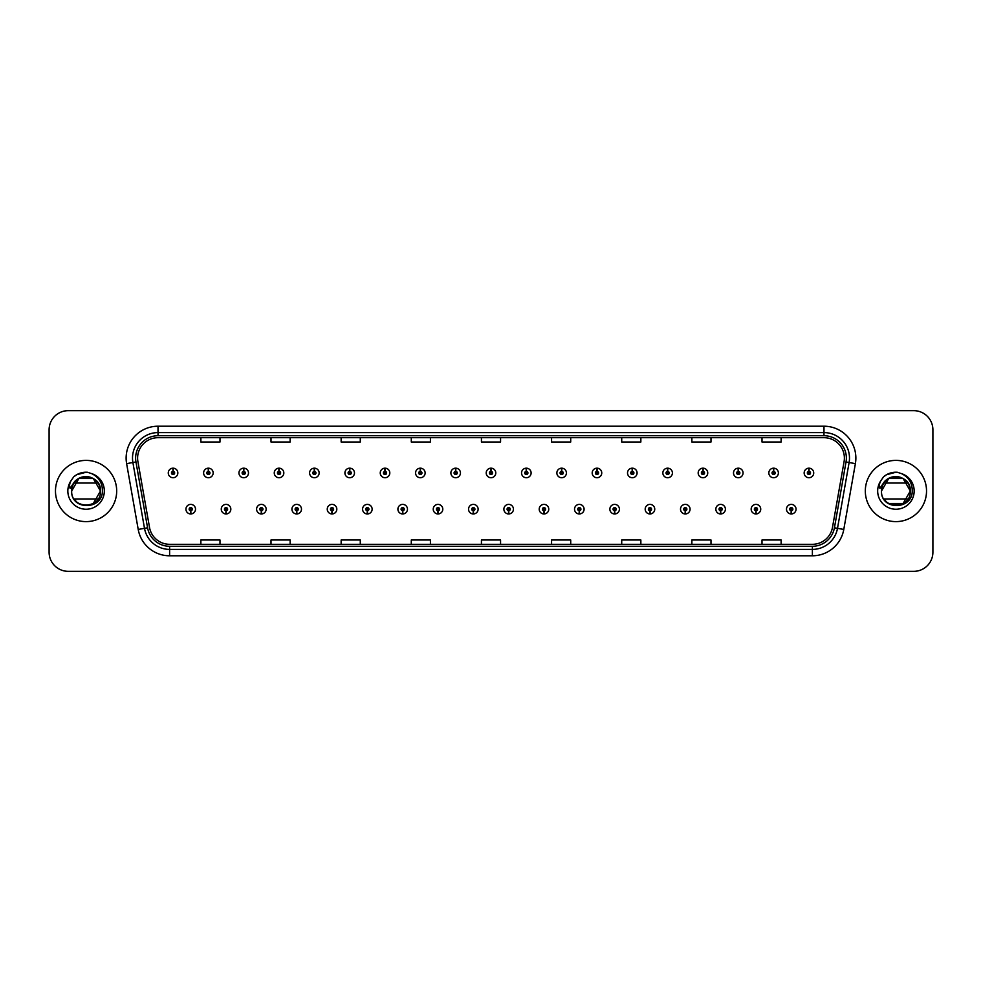 <?xml version="1.0" encoding="UTF-8"?>
<svg xmlns="http://www.w3.org/2000/svg" width="982" height="982" viewBox="0 0 982 982"><rect width="100%" height="100%" fill="white"/><g stroke="black" fill="none" stroke-linecap="round" stroke-linejoin="round"><path stroke-width="1.47" d="M225.983 510.763L225.848 513.954A4.787 4.787 0 0 0 226.265 513.954L226.118 510.763A1.596 1.596 0 0 0 227.64 509.179A1.596 1.596 0 0 0 226.056 507.584A1.596 1.596 0 0 0 224.461 509.179A1.596 1.596 0 0 0 225.983 510.763L226.02 509.805A0.638 0.638 0 0 1 225.418 509.179A0.638 0.638 0 0 1 226.056 508.541A0.638 0.638 0 0 1 226.695 509.179A0.638 0.638 0 0 1 226.081 509.805L226.118 510.763M261.31 510.763L261.175 513.954A4.787 4.787 0 0 0 261.593 513.954L261.445 510.763A1.596 1.596 0 0 0 262.967 509.179A1.596 1.596 0 0 0 261.384 507.584A1.596 1.596 0 0 0 259.788 509.179A1.596 1.596 0 0 0 261.31 510.763L261.347 509.805A0.638 0.638 0 0 1 260.746 509.179A0.638 0.638 0 0 1 261.384 508.541A0.638 0.638 0 0 1 262.01 509.179A0.638 0.638 0 0 1 261.408 509.805L261.445 510.763M296.638 510.763L296.49 513.954A4.787 4.787 0 0 0 296.908 513.954L296.773 510.763A1.596 1.596 0 0 0 298.295 509.179A1.596 1.596 0 0 0 296.699 507.584A1.596 1.596 0 0 0 295.116 509.179A1.596 1.596 0 0 0 296.638 510.763L296.674 509.805A0.638 0.638 0 0 1 296.061 509.179A0.638 0.638 0 0 1 296.699 508.541A0.638 0.638 0 0 1 297.337 509.179A0.638 0.638 0 0 1 296.736 509.805L296.773 510.763M331.965 510.763L331.818 513.954A4.787 4.787 0 0 0 332.235 513.954L332.1 510.763A1.596 1.596 0 0 0 333.622 509.179A1.596 1.596 0 0 0 332.026 507.584A1.596 1.596 0 0 0 330.431 509.179A1.596 1.596 0 0 0 331.965 510.763L332.002 509.805A0.638 0.638 0 0 1 331.388 509.179A0.638 0.638 0 0 1 332.026 508.541A0.638 0.638 0 0 1 332.665 509.179A0.638 0.638 0 0 1 332.063 509.805L332.1 510.763M367.293 510.763L367.145 513.954A4.787 4.787 0 0 0 367.563 513.954L367.428 510.763A1.596 1.596 0 0 0 368.95 509.179A1.596 1.596 0 0 0 367.354 507.584A1.596 1.596 0 0 0 365.758 509.179A1.596 1.596 0 0 0 367.293 510.763L367.329 509.805A0.638 0.638 0 0 1 366.716 509.179A0.638 0.638 0 0 1 367.354 508.541A0.638 0.638 0 0 1 367.992 509.179A0.638 0.638 0 0 1 367.391 509.805L367.428 510.763M402.62 510.763L402.473 513.954A4.787 4.787 0 0 0 402.89 513.954L402.755 510.763A1.596 1.596 0 0 0 404.277 509.179A1.596 1.596 0 0 0 402.681 507.584A1.596 1.596 0 0 0 401.086 509.179A1.596 1.596 0 0 0 402.62 510.763L402.657 509.805A0.638 0.638 0 0 1 402.043 509.179A0.638 0.638 0 0 1 402.681 508.541A0.638 0.638 0 0 1 403.32 509.179A0.638 0.638 0 0 1 402.706 509.805L402.755 510.763M437.935 510.763L437.8 513.954A4.787 4.787 0 0 0 438.218 513.954L438.082 510.763A1.596 1.596 0 0 0 439.605 509.179A1.596 1.596 0 0 0 438.009 507.584A1.596 1.596 0 0 0 436.413 509.179A1.596 1.596 0 0 0 437.935 510.763L437.984 509.805A0.638 0.638 0 0 1 437.371 509.179A0.638 0.638 0 0 1 438.009 508.541A0.638 0.638 0 0 1 438.647 509.179A0.638 0.638 0 0 1 438.033 509.805L438.082 510.763M473.263 510.763L473.128 513.954A4.787 4.787 0 0 0 473.545 513.954L473.41 510.763A1.596 1.596 0 0 0 474.932 509.179A1.596 1.596 0 0 0 473.336 507.584A1.596 1.596 0 0 0 471.741 509.179A1.596 1.596 0 0 0 473.263 510.763L473.312 509.805A0.638 0.638 0 0 1 472.698 509.179A0.638 0.638 0 0 1 473.336 508.541A0.638 0.638 0 0 1 473.975 509.179A0.638 0.638 0 0 1 473.361 509.805L473.41 510.763M508.59 510.763L508.455 513.954A4.787 4.787 0 0 0 508.872 513.954L508.737 510.763A1.596 1.596 0 0 0 510.259 509.179A1.596 1.596 0 0 0 508.664 507.584A1.596 1.596 0 0 0 507.068 509.179A1.596 1.596 0 0 0 508.59 510.763L508.639 509.805A0.638 0.638 0 0 1 508.025 509.179A0.638 0.638 0 0 1 508.664 508.541A0.638 0.638 0 0 1 509.302 509.179A0.638 0.638 0 0 1 508.688 509.805L508.737 510.763M543.918 510.763L543.783 513.954A4.787 4.787 0 0 0 544.2 513.954L544.065 510.763A1.596 1.596 0 0 0 545.587 509.179A1.596 1.596 0 0 0 543.991 507.584A1.596 1.596 0 0 0 542.395 509.179A1.596 1.596 0 0 0 543.918 510.763L543.967 509.805A0.638 0.638 0 0 1 543.353 509.179A0.638 0.638 0 0 1 543.991 508.541A0.638 0.638 0 0 1 544.629 509.179A0.638 0.638 0 0 1 544.016 509.805L544.065 510.763M579.245 510.763L579.11 513.954A4.787 4.787 0 0 0 579.527 513.954L579.38 510.763A1.596 1.596 0 0 0 580.914 509.179A1.596 1.596 0 0 0 579.319 507.584A1.596 1.596 0 0 0 577.723 509.179A1.596 1.596 0 0 0 579.245 510.763L579.294 509.805A0.638 0.638 0 0 1 578.68 509.179A0.638 0.638 0 0 1 579.319 508.541A0.638 0.638 0 0 1 579.957 509.179A0.638 0.638 0 0 1 579.343 509.805L579.38 510.763M614.572 510.763L614.437 513.954A4.787 4.787 0 0 0 614.855 513.954L614.707 510.763A1.596 1.596 0 0 0 616.242 509.179A1.596 1.596 0 0 0 614.646 507.584A1.596 1.596 0 0 0 613.05 509.179A1.596 1.596 0 0 0 614.572 510.763L614.609 509.805A0.638 0.638 0 0 1 614.008 509.179A0.638 0.638 0 0 1 614.646 508.541A0.638 0.638 0 0 1 615.284 509.179A0.638 0.638 0 0 1 614.671 509.805L614.707 510.763M649.9 510.763L649.765 513.954A4.787 4.787 0 0 0 650.182 513.954L650.035 510.763A1.596 1.596 0 0 0 651.569 509.179A1.596 1.596 0 0 0 649.974 507.584A1.596 1.596 0 0 0 648.378 509.179A1.596 1.596 0 0 0 649.9 510.763L649.937 509.805A0.638 0.638 0 0 1 649.335 509.179A0.638 0.638 0 0 1 649.974 508.541A0.638 0.638 0 0 1 650.612 509.179A0.638 0.638 0 0 1 649.998 509.805L650.035 510.763M685.227 510.763L685.092 513.954A4.787 4.787 0 0 0 685.51 513.954L685.362 510.763A1.596 1.596 0 0 0 686.884 509.179A1.596 1.596 0 0 0 685.301 507.584A1.596 1.596 0 0 0 683.705 509.179A1.596 1.596 0 0 0 685.227 510.763L685.264 509.805A0.638 0.638 0 0 1 684.663 509.179A0.638 0.638 0 0 1 685.301 508.541A0.638 0.638 0 0 1 685.939 509.179A0.638 0.638 0 0 1 685.326 509.805L685.362 510.763M720.555 510.763L720.407 513.954A4.787 4.787 0 0 0 720.825 513.954L720.69 510.763A1.596 1.596 0 0 0 722.212 509.179A1.596 1.596 0 0 0 720.616 507.584A1.596 1.596 0 0 0 719.033 509.179A1.596 1.596 0 0 0 720.555 510.763L720.592 509.805A0.638 0.638 0 0 1 719.99 509.179A0.638 0.638 0 0 1 720.616 508.541A0.638 0.638 0 0 1 721.254 509.179A0.638 0.638 0 0 1 720.653 509.805L720.69 510.763M755.882 510.763L755.735 513.954A4.787 4.787 0 0 0 756.152 513.954L756.017 510.763A1.596 1.596 0 0 0 757.539 509.179A1.596 1.596 0 0 0 755.944 507.584A1.596 1.596 0 0 0 754.36 509.179A1.596 1.596 0 0 0 755.882 510.763L755.919 509.805A0.638 0.638 0 0 1 755.305 509.179A0.638 0.638 0 0 1 755.944 508.541A0.638 0.638 0 0 1 756.582 509.179A0.638 0.638 0 0 1 755.98 509.805L756.017 510.763M791.21 510.763L791.062 513.954A4.787 4.787 0 0 0 791.48 513.954L791.345 510.763A1.596 1.596 0 0 0 792.867 509.179A1.596 1.596 0 0 0 791.271 507.584A1.596 1.596 0 0 0 789.675 509.179A1.596 1.596 0 0 0 791.21 510.763L791.247 509.805A0.638 0.638 0 0 1 790.633 509.179A0.638 0.638 0 0 1 791.271 508.541A0.638 0.638 0 0 1 791.909 509.179A0.638 0.638 0 0 1 791.308 509.805L791.345 510.763M190.655 510.763L190.52 513.954A4.787 4.787 0 0 0 190.938 513.954L190.79 510.763A1.596 1.596 0 0 0 192.325 509.179A1.596 1.596 0 0 0 190.729 507.584A1.596 1.596 0 0 0 189.133 509.179A1.596 1.596 0 0 0 190.655 510.763L190.692 509.805A0.638 0.638 0 0 1 190.091 509.179A0.638 0.638 0 0 1 190.729 508.541A0.638 0.638 0 0 1 191.367 509.179A0.638 0.638 0 0 1 190.754 509.805L190.79 510.763M208.454 471.36L208.601 468.181A4.787 4.787 0 0 0 208.184 468.181L208.319 471.36A1.596 1.596 0 0 0 206.797 472.956A1.596 1.596 0 0 0 208.393 474.552A1.596 1.596 0 0 0 209.976 472.956A1.596 1.596 0 0 0 208.454 471.36L208.417 472.317A0.638 0.638 0 0 1 209.031 472.956A0.638 0.638 0 0 1 208.393 473.594A0.638 0.638 0 0 1 207.754 472.956A0.638 0.638 0 0 1 208.356 472.317L208.319 471.36M243.781 471.36L243.929 468.181A4.787 4.787 0 0 0 243.511 468.181L243.646 471.36A1.596 1.596 0 0 0 242.124 472.956A1.596 1.596 0 0 0 243.72 474.552A1.596 1.596 0 0 0 245.304 472.956A1.596 1.596 0 0 0 243.781 471.36L243.745 472.317A0.638 0.638 0 0 1 244.346 472.956A0.638 0.638 0 0 1 243.72 473.594A0.638 0.638 0 0 1 243.082 472.956A0.638 0.638 0 0 1 243.683 472.317L243.646 471.36M279.109 471.36L279.244 468.181A4.787 4.787 0 0 0 278.827 468.181L278.974 471.36A1.596 1.596 0 0 0 277.452 472.956A1.596 1.596 0 0 0 279.035 474.552A1.596 1.596 0 0 0 280.631 472.956A1.596 1.596 0 0 0 279.109 471.36L279.072 472.317A0.638 0.638 0 0 1 279.674 472.956A0.638 0.638 0 0 1 279.035 473.594A0.638 0.638 0 0 1 278.409 472.956A0.638 0.638 0 0 1 279.011 472.317L278.974 471.36M314.436 471.36L314.571 468.181A4.787 4.787 0 0 0 314.154 468.181L314.301 471.36A1.596 1.596 0 0 0 312.779 472.956A1.596 1.596 0 0 0 314.363 474.552A1.596 1.596 0 0 0 315.958 472.956A1.596 1.596 0 0 0 314.436 471.36L314.4 472.317A0.638 0.638 0 0 1 315.001 472.956A0.638 0.638 0 0 1 314.363 473.594A0.638 0.638 0 0 1 313.724 472.956A0.638 0.638 0 0 1 314.338 472.317L314.301 471.36M349.764 471.36L349.899 468.181A4.787 4.787 0 0 0 349.482 468.181L349.629 471.36A1.596 1.596 0 0 0 348.094 472.956A1.596 1.596 0 0 0 349.69 474.552A1.596 1.596 0 0 0 351.286 472.956A1.596 1.596 0 0 0 349.764 471.36L349.727 472.317A0.638 0.638 0 0 1 350.328 472.956A0.638 0.638 0 0 1 349.69 473.594A0.638 0.638 0 0 1 349.052 472.956A0.638 0.638 0 0 1 349.666 472.317L349.629 471.36M385.091 471.36L385.226 468.181A4.787 4.787 0 0 0 384.809 468.181L384.956 471.36A1.596 1.596 0 0 0 383.422 472.956A1.596 1.596 0 0 0 385.018 474.552A1.596 1.596 0 0 0 386.613 472.956A1.596 1.596 0 0 0 385.091 471.36L385.042 472.317A0.638 0.638 0 0 1 385.656 472.956A0.638 0.638 0 0 1 385.018 473.594A0.638 0.638 0 0 1 384.379 472.956A0.638 0.638 0 0 1 384.993 472.317L384.956 471.36M420.419 471.36L420.554 468.181A4.787 4.787 0 0 0 420.136 468.181L420.271 471.36A1.596 1.596 0 0 0 418.749 472.956A1.596 1.596 0 0 0 420.345 474.552A1.596 1.596 0 0 0 421.941 472.956A1.596 1.596 0 0 0 420.419 471.36L420.37 472.317A0.638 0.638 0 0 1 420.983 472.956A0.638 0.638 0 0 1 420.345 473.594A0.638 0.638 0 0 1 419.707 472.956A0.638 0.638 0 0 1 420.321 472.317L420.271 471.36M455.746 471.36L455.881 468.181A4.787 4.787 0 0 0 455.464 468.181L455.599 471.36A1.596 1.596 0 0 0 454.077 472.956A1.596 1.596 0 0 0 455.673 474.552A1.596 1.596 0 0 0 457.268 472.956A1.596 1.596 0 0 0 455.746 471.36L455.697 472.317A0.638 0.638 0 0 1 456.311 472.956A0.638 0.638 0 0 1 455.673 473.594A0.638 0.638 0 0 1 455.034 472.956A0.638 0.638 0 0 1 455.648 472.317L455.599 471.36M491.074 471.36L491.209 468.181A4.787 4.787 0 0 0 490.791 468.181L490.926 471.36A1.596 1.596 0 0 0 489.404 472.956A1.596 1.596 0 0 0 491 474.552A1.596 1.596 0 0 0 492.596 472.956A1.596 1.596 0 0 0 491.074 471.36L491.025 472.317A0.638 0.638 0 0 1 491.638 472.956A0.638 0.638 0 0 1 491 473.594A0.638 0.638 0 0 1 490.362 472.956A0.638 0.638 0 0 1 490.975 472.317L490.926 471.36M526.401 471.36L526.536 468.181A4.787 4.787 0 0 0 526.119 468.181L526.254 471.36A1.596 1.596 0 0 0 524.732 472.956A1.596 1.596 0 0 0 526.327 474.552A1.596 1.596 0 0 0 527.923 472.956A1.596 1.596 0 0 0 526.401 471.36L526.352 472.317A0.638 0.638 0 0 1 526.966 472.956A0.638 0.638 0 0 1 526.327 473.594A0.638 0.638 0 0 1 525.689 472.956A0.638 0.638 0 0 1 526.303 472.317L526.254 471.36M561.729 471.36L561.864 468.181A4.787 4.787 0 0 0 561.446 468.181L561.581 471.36A1.596 1.596 0 0 0 560.059 472.956A1.596 1.596 0 0 0 561.655 474.552A1.596 1.596 0 0 0 563.251 472.956A1.596 1.596 0 0 0 561.729 471.36L561.679 472.317A0.638 0.638 0 0 1 562.293 472.956A0.638 0.638 0 0 1 561.655 473.594A0.638 0.638 0 0 1 561.017 472.956A0.638 0.638 0 0 1 561.63 472.317L561.581 471.36M597.044 471.36L597.191 468.181A4.787 4.787 0 0 0 596.774 468.181L596.909 471.36A1.596 1.596 0 0 0 595.387 472.956A1.596 1.596 0 0 0 596.982 474.552A1.596 1.596 0 0 0 598.578 472.956A1.596 1.596 0 0 0 597.044 471.36L597.007 472.317A0.638 0.638 0 0 1 597.621 472.956A0.638 0.638 0 0 1 596.982 473.594A0.638 0.638 0 0 1 596.344 472.956A0.638 0.638 0 0 1 596.958 472.317L596.909 471.36M632.371 471.36L632.518 468.181A4.787 4.787 0 0 0 632.101 468.181L632.236 471.36A1.596 1.596 0 0 0 630.714 472.956A1.596 1.596 0 0 0 632.31 474.552A1.596 1.596 0 0 0 633.906 472.956A1.596 1.596 0 0 0 632.371 471.36L632.334 472.317A0.638 0.638 0 0 1 632.948 472.956A0.638 0.638 0 0 1 632.31 473.594A0.638 0.638 0 0 1 631.672 472.956A0.638 0.638 0 0 1 632.273 472.317L632.236 471.36M667.699 471.36L667.846 468.181A4.787 4.787 0 0 0 667.429 468.181L667.564 471.36A1.596 1.596 0 0 0 666.042 472.956A1.596 1.596 0 0 0 667.637 474.552A1.596 1.596 0 0 0 669.221 472.956A1.596 1.596 0 0 0 667.699 471.36L667.662 472.317A0.638 0.638 0 0 1 668.276 472.956A0.638 0.638 0 0 1 667.637 473.594A0.638 0.638 0 0 1 666.999 472.956A0.638 0.638 0 0 1 667.6 472.317L667.564 471.36M703.026 471.36L703.173 468.181A4.787 4.787 0 0 0 702.756 468.181L702.891 471.36A1.596 1.596 0 0 0 701.369 472.956A1.596 1.596 0 0 0 702.965 474.552A1.596 1.596 0 0 0 704.548 472.956A1.596 1.596 0 0 0 703.026 471.36L702.989 472.317A0.638 0.638 0 0 1 703.591 472.956A0.638 0.638 0 0 1 702.965 473.594A0.638 0.638 0 0 1 702.326 472.956A0.638 0.638 0 0 1 702.928 472.317L702.891 471.36M738.354 471.36L738.489 468.181A4.787 4.787 0 0 0 738.071 468.181L738.218 471.36A1.596 1.596 0 0 0 736.696 472.956A1.596 1.596 0 0 0 738.28 474.552A1.596 1.596 0 0 0 739.876 472.956A1.596 1.596 0 0 0 738.354 471.36L738.317 472.317A0.638 0.638 0 0 1 738.918 472.956A0.638 0.638 0 0 1 738.28 473.594A0.638 0.638 0 0 1 737.654 472.956A0.638 0.638 0 0 1 738.255 472.317L738.218 471.36M773.681 471.36L773.816 468.181A4.787 4.787 0 0 0 773.399 468.181L773.546 471.36A1.596 1.596 0 0 0 772.024 472.956A1.596 1.596 0 0 0 773.607 474.552A1.596 1.596 0 0 0 775.203 472.956A1.596 1.596 0 0 0 773.681 471.36L773.644 472.317A0.638 0.638 0 0 1 774.246 472.956A0.638 0.638 0 0 1 773.607 473.594A0.638 0.638 0 0 1 772.969 472.956A0.638 0.638 0 0 1 773.583 472.317L773.546 471.36M809.008 471.36L809.143 468.181A4.787 4.787 0 0 0 808.726 468.181L808.873 471.36A1.596 1.596 0 0 0 807.339 472.956A1.596 1.596 0 0 0 808.935 474.552A1.596 1.596 0 0 0 810.531 472.956A1.596 1.596 0 0 0 809.008 471.36L808.972 472.317A0.638 0.638 0 0 1 809.573 472.956A0.638 0.638 0 0 1 808.935 473.594A0.638 0.638 0 0 1 808.296 472.956A0.638 0.638 0 0 1 808.91 472.317L808.873 471.36M173.127 471.36L173.274 468.181A4.787 4.787 0 0 0 172.857 468.181L172.992 471.36A1.596 1.596 0 0 0 171.469 472.956A1.596 1.596 0 0 0 173.065 474.552A1.596 1.596 0 0 0 174.661 472.956A1.596 1.596 0 0 0 173.127 471.36L173.09 472.317A0.638 0.638 0 0 1 173.704 472.956A0.638 0.638 0 0 1 173.065 473.594A0.638 0.638 0 0 1 172.427 472.956A0.638 0.638 0 0 1 173.028 472.317L172.992 471.36M55.471 491A30.614 30.614 0 0 0 86.085 521.614A30.614 30.614 0 0 0 116.686 491A30.614 30.614 0 0 0 86.085 460.386A30.614 30.614 0 0 0 55.471 491A30.614 30.614 0 0 0 86.085 521.614A30.614 30.614 0 0 0 116.686 491A30.614 30.614 0 0 0 86.085 460.386A30.614 30.614 0 0 0 55.471 491M865.314 491A30.614 30.614 0 0 0 895.915 521.614A30.614 30.614 0 0 0 926.529 491A30.614 30.614 0 0 0 895.915 460.386A30.614 30.614 0 0 0 865.314 491A30.614 30.614 0 0 0 895.915 521.614A30.614 30.614 0 0 0 926.529 491A30.614 30.614 0 0 0 895.915 460.386A30.614 30.614 0 0 0 865.314 491M137.603 458.091A20.401 20.401 0 0 1 158.016 437.69L823.984 437.69A20.401 20.401 0 0 1 844.078 461.638L832.478 527.444A20.401 20.401 0 0 1 812.384 544.31L169.616 544.31A20.401 20.401 0 0 1 149.522 527.444L137.922 461.638A20.401 20.401 0 0 1 137.603 458.091M135.626 458.091A22.39 22.39 0 0 0 135.97 461.982L147.57 527.788A22.39 22.39 0 0 0 169.616 546.287L812.384 546.287A22.39 22.39 0 0 0 834.43 527.788L846.03 461.982A22.39 22.39 0 0 0 823.984 435.713L158.016 435.713A22.39 22.39 0 0 0 135.626 458.091M126.617 463.639A31.878 31.878 0 0 1 158.016 426.213L823.984 426.213A31.878 31.878 0 0 1 855.383 463.639L843.784 529.445A31.878 31.878 0 0 1 812.384 555.787L169.616 555.787A31.878 31.878 0 0 1 138.216 529.445L126.617 463.639L132.889 462.522A25.507 25.507 0 0 1 158.016 432.596L823.984 432.596A25.507 25.507 0 0 1 849.111 462.522L837.499 528.328A25.507 25.507 0 0 1 812.384 549.404L169.616 549.404A25.507 25.507 0 0 1 144.501 528.328L132.889 462.522A25.507 25.507 0 0 1 132.509 458.091M932.9 429.785A19.124 19.124 0 0 0 913.776 410.66L68.224 410.66A19.124 19.124 0 0 0 49.1 429.785L49.1 552.215A19.124 19.124 0 0 0 68.224 571.34L913.776 571.34A19.124 19.124 0 0 0 932.9 552.215L932.9 429.785L932.9 552.215M481.438 437.69L481.438 442.01L500.562 442.01L500.562 437.69M411.286 437.69L411.286 442.01L430.423 442.01L430.423 437.69M341.147 437.69L341.147 442.01L360.284 442.01L360.284 437.69M271.007 437.69L271.007 442.01L290.132 442.01L290.132 437.69M200.868 437.69L200.868 442.01L219.993 442.01L219.993 437.69M551.577 437.69L551.577 442.01L570.714 442.01L570.714 437.69M621.716 437.69L621.716 442.01L640.853 442.01L640.853 437.69M691.868 437.69L691.868 442.01L710.993 442.01L710.993 437.69M762.007 437.69L762.007 442.01L781.132 442.01L781.132 437.69M500.562 544.31L500.562 539.99L481.438 539.99L481.438 544.31M430.423 544.31L430.423 539.99L411.286 539.99L411.286 544.31M360.284 544.31L360.284 539.99L341.147 539.99L341.147 544.31M290.132 544.31L290.132 539.99L271.007 539.99L271.007 544.31M219.993 544.31L219.993 539.99L200.868 539.99L200.868 544.31M570.714 544.31L570.714 539.99L551.577 539.99L551.577 544.31M640.853 544.31L640.853 539.99L621.716 539.99L621.716 544.31M710.993 544.31L710.993 539.99L691.868 539.99L691.868 544.31M781.132 544.31L781.132 539.99L762.007 539.99L762.007 544.31M49.1 429.785L49.1 552.215M913.776 410.66L68.224 410.66M68.224 571.34L913.776 571.34M177.84 472.956A4.787 4.787 0 0 0 173.274 468.181A4.787 4.787 0 0 1 177.84 472.956A4.787 4.787 0 0 1 173.065 477.731A4.787 4.787 0 0 1 168.278 472.956A4.787 4.787 0 0 1 172.857 468.181M185.942 509.179A4.787 4.787 0 0 0 190.52 513.954A4.787 4.787 0 0 1 185.942 509.179A4.787 4.787 0 0 1 190.729 504.392A4.787 4.787 0 0 1 195.504 509.179A4.787 4.787 0 0 1 190.938 513.954M213.168 472.956A4.787 4.787 0 0 0 208.601 468.181A4.787 4.787 0 0 1 213.168 472.956A4.787 4.787 0 0 1 208.393 477.731A4.787 4.787 0 0 1 203.605 472.956A4.787 4.787 0 0 1 208.184 468.181M248.495 472.956A4.787 4.787 0 0 0 243.929 468.181A4.787 4.787 0 0 1 248.495 472.956A4.787 4.787 0 0 1 243.72 477.731A4.787 4.787 0 0 1 238.933 472.956A4.787 4.787 0 0 1 243.511 468.181M283.823 472.956A4.787 4.787 0 0 0 279.244 468.181A4.787 4.787 0 0 1 283.823 472.956A4.787 4.787 0 0 1 279.035 477.731A4.787 4.787 0 0 1 274.26 472.956A4.787 4.787 0 0 1 278.827 468.181M319.15 472.956A4.787 4.787 0 0 0 314.571 468.181A4.787 4.787 0 0 1 319.15 472.956A4.787 4.787 0 0 1 314.363 477.731A4.787 4.787 0 0 1 309.588 472.956A4.787 4.787 0 0 1 314.154 468.181L314.265 470.722M221.269 509.179A4.787 4.787 0 0 0 225.848 513.954A4.787 4.787 0 0 1 221.269 509.179A4.787 4.787 0 0 1 226.056 504.392A4.787 4.787 0 0 1 230.831 509.179A4.787 4.787 0 0 1 226.265 513.954M256.597 509.179A4.787 4.787 0 0 0 261.175 513.954A4.787 4.787 0 0 1 256.597 509.179A4.787 4.787 0 0 1 261.384 504.392A4.787 4.787 0 0 1 266.159 509.179A4.787 4.787 0 0 1 261.593 513.954M291.924 509.179A4.787 4.787 0 0 0 296.49 513.954A4.787 4.787 0 0 1 291.924 509.179A4.787 4.787 0 0 1 296.699 504.392A4.787 4.787 0 0 1 301.486 509.179A4.787 4.787 0 0 1 296.908 513.954M93.29 478.516L78.879 478.516L71.674 491C70.79 472.403 101.379 472.403 100.495 491L93.29 503.484L100.495 491C101.379 509.597 70.79 509.597 71.674 491C70.79 472.403 101.379 472.403 100.495 491C101.379 509.597 70.79 509.597 71.674 491C70.79 472.403 101.379 472.403 100.495 491C101.379 509.597 70.79 509.597 71.674 491C70.79 472.403 101.379 472.403 100.495 491C101.379 509.597 70.79 509.597 71.674 491C70.79 472.403 101.379 472.403 100.495 491C101.379 509.597 70.79 509.597 71.674 491C70.79 472.403 101.379 472.403 100.495 491C101.379 509.597 70.79 509.597 71.674 491C70.79 472.403 101.379 472.403 100.495 491C101.379 509.597 70.79 509.597 71.674 491C70.79 472.403 101.379 472.403 100.495 491C101.379 509.597 70.79 509.597 71.674 491C70.79 472.403 101.379 472.403 100.495 491C101.379 509.597 70.79 509.597 71.674 491C70.79 472.403 101.379 472.403 100.495 491C101.379 509.597 70.79 509.597 71.674 491L72.337 486.667L71.649 491C70.864 510.579 102.533 510.223 102.423 491C102.484 483.046 98.936 477.277 91.78 473.668L87.472 472.256C82.267 471.949 77.688 473.471 73.724 476.835L71.121 480.566C69.538 483.242 69.194 485.832 70.078 488.349L74.73 481.462C79.051 477.129 84.206 475.705 90.172 477.178L93.29 478.516L100.495 491C101.379 509.597 70.79 509.597 71.674 491C70.79 472.403 101.379 472.403 100.495 491C101.379 472.403 70.79 472.403 71.674 491C70.79 472.403 101.379 472.403 100.495 491C101.379 472.403 70.79 472.403 71.674 491C70.79 472.403 101.379 472.403 100.495 491C100.054 484.077 96.604 479.462 90.172 477.178A14.411 14.411 0 0 0 72.337 486.667A14.411 14.411 0 0 1 90.172 477.178A14.411 14.411 0 0 0 74.08 483.034L98.09 483.034M76.682 501.925L74.546 499.642M98.09 498.966L74.08 498.966M73.76 476.798L76.682 474.723L86.232 472.207L76.682 474.723L73.76 476.798L76.682 474.723L86.232 472.207L76.682 474.723L73.76 476.798L76.682 474.723L86.232 472.207L76.682 474.723L73.76 476.798L76.682 474.723L86.232 472.207L76.682 474.723L73.76 476.798L76.682 474.723L86.232 472.207L76.682 474.723L73.76 476.798L76.682 474.723L86.232 472.207L76.682 474.723L73.76 476.798L76.682 474.723L86.232 472.207L76.682 474.723L73.76 476.798L76.682 474.723L86.232 472.207L76.682 474.723L73.76 476.798L76.682 474.723L86.232 472.207M907.92 483.034L883.91 483.034A14.411 14.411 0 0 1 900.003 477.178A14.411 14.411 0 0 0 882.167 486.667A14.411 14.411 0 0 1 900.003 477.178C906.435 479.462 909.884 484.077 910.326 491C911.21 472.403 880.621 472.403 881.505 491L888.71 478.516L903.121 478.516L888.71 478.516L881.505 491L882.167 486.667L881.505 491C880.621 472.403 911.21 472.403 910.326 491C911.21 509.597 880.621 509.597 881.505 491C880.621 472.403 911.21 472.403 910.326 491C911.21 509.597 880.621 509.597 881.505 491C880.621 472.403 911.21 472.403 910.326 491C911.21 509.597 880.621 509.597 881.505 491C880.621 472.403 911.21 472.403 910.326 491L903.121 478.516L900.003 477.178L903.121 478.516L910.326 491C911.21 509.597 880.621 509.597 881.505 491L888.71 478.516L903.121 478.516L910.326 491C911.21 509.597 880.621 509.597 881.505 491C880.621 472.403 911.21 472.403 910.326 491L903.121 478.516L900.003 477.178L903.121 478.516L910.326 491C911.21 509.597 880.621 509.597 881.505 491L882.167 486.667L881.48 491C880.694 510.579 912.364 510.223 912.253 491C912.315 483.046 908.767 477.277 901.611 473.668L897.303 472.256C892.11 471.949 887.519 473.471 883.554 476.835L880.952 480.566C879.369 483.242 879.025 485.832 879.909 488.349L884.561 481.462C888.882 477.129 894.037 475.705 900.003 477.178L903.121 478.516L910.326 491C911.21 509.597 880.621 509.597 881.505 491L888.71 478.516L903.121 478.516L910.326 491L903.121 503.484M886.513 501.925L884.377 499.642M910.326 491L903.121 503.484L888.71 503.484M907.92 498.966L883.91 498.966M883.591 476.798L886.513 474.723L896.063 472.207L886.513 474.723L883.591 476.798L886.513 474.723L896.063 472.207L886.513 474.723L883.591 476.798L886.513 474.723L896.063 472.207L886.513 474.723L883.591 476.798L886.513 474.723L896.063 472.207L886.513 474.723L883.591 476.798L886.513 474.723L896.063 472.207L886.513 474.723L883.591 476.798L886.513 474.723L896.063 472.207L886.513 474.723L883.591 476.798L886.513 474.723L896.063 472.207L886.513 474.723L883.591 476.798L886.513 474.723L896.063 472.207L886.513 474.723L883.591 476.798L886.513 474.723L896.063 472.207M354.477 472.956A4.787 4.787 0 0 0 349.899 468.181A4.787 4.787 0 0 1 354.477 472.956A4.787 4.787 0 0 1 349.69 477.731A4.787 4.787 0 0 1 344.915 472.956A4.787 4.787 0 0 1 349.482 468.181L349.592 470.722M389.805 472.956A4.787 4.787 0 0 0 385.226 468.181A4.787 4.787 0 0 1 389.805 472.956A4.787 4.787 0 0 1 385.018 477.731A4.787 4.787 0 0 1 380.243 472.956A4.787 4.787 0 0 1 384.809 468.181L384.919 470.722M425.132 472.956A4.787 4.787 0 0 0 420.554 468.181A4.787 4.787 0 0 1 425.132 472.956A4.787 4.787 0 0 1 420.345 477.731A4.787 4.787 0 0 1 415.57 472.956A4.787 4.787 0 0 1 420.136 468.181L420.247 470.722M327.252 509.179A4.787 4.787 0 0 0 331.818 513.954A4.787 4.787 0 0 1 327.252 509.179A4.787 4.787 0 0 1 332.026 504.392A4.787 4.787 0 0 1 336.814 509.179A4.787 4.787 0 0 1 332.235 513.954M362.579 509.179A4.787 4.787 0 0 0 367.145 513.954A4.787 4.787 0 0 1 362.579 509.179A4.787 4.787 0 0 1 367.354 504.392A4.787 4.787 0 0 1 372.141 509.179A4.787 4.787 0 0 1 367.563 513.954M397.906 509.179A4.787 4.787 0 0 0 402.473 513.954A4.787 4.787 0 0 1 397.906 509.179A4.787 4.787 0 0 1 402.681 504.392A4.787 4.787 0 0 1 407.469 509.179A4.787 4.787 0 0 1 402.89 513.954M460.46 472.956A4.787 4.787 0 0 0 455.881 468.181A4.787 4.787 0 0 1 460.46 472.956A4.787 4.787 0 0 1 455.673 477.731A4.787 4.787 0 0 1 450.885 472.956A4.787 4.787 0 0 1 455.464 468.181L455.574 470.722M495.787 472.956A4.787 4.787 0 0 0 491.209 468.181A4.787 4.787 0 0 1 495.787 472.956A4.787 4.787 0 0 1 491 477.731A4.787 4.787 0 0 1 486.213 472.956A4.787 4.787 0 0 1 490.791 468.181L490.902 470.722M531.115 472.956A4.787 4.787 0 0 0 526.536 468.181A4.787 4.787 0 0 1 531.115 472.956A4.787 4.787 0 0 1 526.327 477.731A4.787 4.787 0 0 1 521.54 472.956A4.787 4.787 0 0 1 526.119 468.181M566.43 472.956A4.787 4.787 0 0 0 561.864 468.181A4.787 4.787 0 0 1 566.43 472.956A4.787 4.787 0 0 1 561.655 477.731A4.787 4.787 0 0 1 556.868 472.956A4.787 4.787 0 0 1 561.446 468.181M601.757 472.956A4.787 4.787 0 0 0 597.191 468.181A4.787 4.787 0 0 1 601.757 472.956A4.787 4.787 0 0 1 596.982 477.731A4.787 4.787 0 0 1 592.195 472.956A4.787 4.787 0 0 1 596.774 468.181M433.234 509.179A4.787 4.787 0 0 0 437.8 513.954A4.787 4.787 0 0 1 433.234 509.179A4.787 4.787 0 0 1 438.009 504.392A4.787 4.787 0 0 1 442.796 509.179A4.787 4.787 0 0 1 438.218 513.954M468.549 509.179A4.787 4.787 0 0 0 473.128 513.954A4.787 4.787 0 0 1 468.549 509.179A4.787 4.787 0 0 1 473.336 504.392A4.787 4.787 0 0 1 478.124 509.179A4.787 4.787 0 0 1 473.545 513.954M503.876 509.179A4.787 4.787 0 0 0 508.455 513.954A4.787 4.787 0 0 1 503.876 509.179A4.787 4.787 0 0 1 508.664 504.392A4.787 4.787 0 0 1 513.451 509.179A4.787 4.787 0 0 1 508.872 513.954M539.204 509.179A4.787 4.787 0 0 0 543.783 513.954A4.787 4.787 0 0 1 539.204 509.179A4.787 4.787 0 0 1 543.991 504.392A4.787 4.787 0 0 1 548.766 509.179A4.787 4.787 0 0 1 544.2 513.954M574.531 509.179A4.787 4.787 0 0 0 579.11 513.954A4.787 4.787 0 0 1 574.531 509.179A4.787 4.787 0 0 1 579.319 504.392A4.787 4.787 0 0 1 584.094 509.179A4.787 4.787 0 0 1 579.527 513.954M637.085 472.956A4.787 4.787 0 0 0 632.518 468.181A4.787 4.787 0 0 1 637.085 472.956A4.787 4.787 0 0 1 632.31 477.731A4.787 4.787 0 0 1 627.523 472.956A4.787 4.787 0 0 1 632.101 468.181M672.412 472.956A4.787 4.787 0 0 0 667.846 468.181A4.787 4.787 0 0 1 672.412 472.956A4.787 4.787 0 0 1 667.637 477.731A4.787 4.787 0 0 1 662.85 472.956A4.787 4.787 0 0 1 667.429 468.181M707.74 472.956A4.787 4.787 0 0 0 703.173 468.181A4.787 4.787 0 0 1 707.74 472.956A4.787 4.787 0 0 1 702.965 477.731A4.787 4.787 0 0 1 698.177 472.956A4.787 4.787 0 0 1 702.756 468.181M743.067 472.956A4.787 4.787 0 0 0 738.489 468.181A4.787 4.787 0 0 1 743.067 472.956A4.787 4.787 0 0 1 738.28 477.731A4.787 4.787 0 0 1 733.505 472.956A4.787 4.787 0 0 1 738.071 468.181M778.395 472.956A4.787 4.787 0 0 0 773.816 468.181A4.787 4.787 0 0 1 778.395 472.956A4.787 4.787 0 0 1 773.607 477.731A4.787 4.787 0 0 1 768.832 472.956A4.787 4.787 0 0 1 773.399 468.181M813.722 472.956A4.787 4.787 0 0 0 809.143 468.181A4.787 4.787 0 0 1 813.722 472.956A4.787 4.787 0 0 1 808.935 477.731A4.787 4.787 0 0 1 804.16 472.956A4.787 4.787 0 0 1 808.726 468.181M609.859 509.179A4.787 4.787 0 0 0 614.437 513.954A4.787 4.787 0 0 1 609.859 509.179A4.787 4.787 0 0 1 614.646 504.392A4.787 4.787 0 0 1 619.421 509.179A4.787 4.787 0 0 1 614.855 513.954M645.186 509.179A4.787 4.787 0 0 0 649.765 513.954A4.787 4.787 0 0 1 645.186 509.179A4.787 4.787 0 0 1 649.974 504.392A4.787 4.787 0 0 1 654.749 509.179A4.787 4.787 0 0 1 650.182 513.954M680.514 509.179A4.787 4.787 0 0 0 685.092 513.954A4.787 4.787 0 0 1 680.514 509.179A4.787 4.787 0 0 1 685.301 504.392A4.787 4.787 0 0 1 690.076 509.179A4.787 4.787 0 0 1 685.51 513.954M715.841 509.179A4.787 4.787 0 0 0 720.407 513.954A4.787 4.787 0 0 1 715.841 509.179A4.787 4.787 0 0 1 720.616 504.392A4.787 4.787 0 0 1 725.403 509.179A4.787 4.787 0 0 1 720.825 513.954M751.169 509.179A4.787 4.787 0 0 0 755.735 513.954A4.787 4.787 0 0 1 751.169 509.179A4.787 4.787 0 0 1 755.944 504.392A4.787 4.787 0 0 1 760.731 509.179A4.787 4.787 0 0 1 756.152 513.954M786.496 509.179A4.787 4.787 0 0 0 791.062 513.954A4.787 4.787 0 0 1 786.496 509.179A4.787 4.787 0 0 1 791.271 504.392A4.787 4.787 0 0 1 796.058 509.179A4.787 4.787 0 0 1 791.48 513.954M823.984 426.213L823.984 435.713M132.889 462.522L135.97 461.982M169.616 555.787L169.616 546.287M812.384 546.287L812.384 555.787M834.43 527.788L843.784 529.445M138.216 529.445L147.57 527.788M846.03 461.982L855.383 463.639M158.016 426.213L158.016 435.713M71.121 480.566A18.241 18.241 0 0 0 86.085 509.241A18.241 18.241 0 0 0 91.78 473.668M880.952 480.566A18.241 18.241 0 0 0 895.915 509.241A18.241 18.241 0 0 0 901.611 473.668"/></g></svg>
